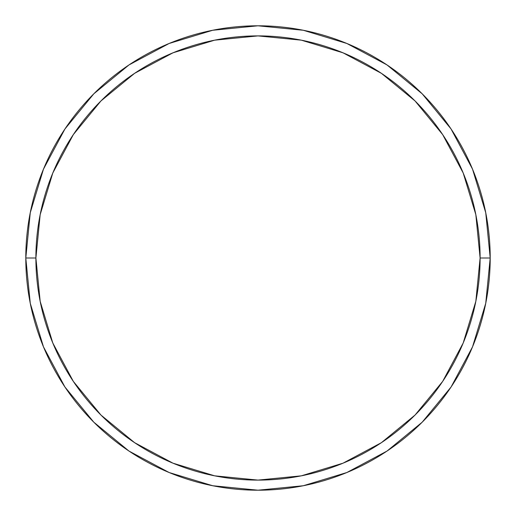 <?xml version="1.0" encoding="UTF-8"?>
<svg xmlns="http://www.w3.org/2000/svg" width="516" height="516" viewBox="0 0 516 516"><rect width="100%" height="100%" fill="white"/><g stroke="black" fill="none" stroke-linecap="round" stroke-linejoin="round"><path stroke-width="0.77" d="M25.8 258A232.2 232.2 0 0 0 258 490.2A232.2 232.2 0 0 0 490.2 258L480.106 258A222.106 222.106 0 0 1 258 480.106A222.106 222.106 0 0 1 35.894 258L40.164 301.331L52.8 342.998L73.33 381.395L100.949 415.051L134.605 442.67L173.002 463.2L214.669 475.836L258 480.106L301.331 475.836L342.998 463.2L381.395 442.67L415.051 415.051L442.67 381.395L463.2 342.998L475.836 301.331L480.106 258L475.836 214.669L463.2 173.002L442.67 134.605L415.051 100.949L381.395 73.33L342.998 52.8L301.331 40.164L258 35.894L214.669 40.164L173.002 52.8L134.605 73.33L100.949 100.949L73.33 134.605L52.8 173.002L40.164 214.669L35.894 258L25.8 258L35.894 258A222.106 222.106 0 0 1 258 35.894A222.106 222.106 0 0 1 480.106 258L490.2 258A232.2 232.2 0 0 0 258 25.8A232.2 232.2 0 0 0 25.8 258A232.2 232.2 0 0 1 258 25.8A232.2 232.2 0 0 1 490.2 258A232.2 232.2 0 0 1 258 490.2A232.2 232.2 0 0 1 25.8 258L30.263 212.702L43.473 169.138L64.887 129.058M64.932 128.994L93.809 93.809L128.936 64.977M128.994 64.932L169.138 43.473L212.702 30.263L257.923 25.8M258 25.8L303.298 30.263L346.862 43.473L386.942 64.887M387.006 64.932L422.191 93.809L451.023 128.936M451.068 128.994L472.527 169.138L485.737 212.702L490.2 257.923M490.2 258L485.737 303.298L472.527 346.862L451.113 386.942M451.068 387.006L422.191 422.191L387.065 451.023M387.006 451.068L346.862 472.527L303.298 485.737L258.077 490.2M258 490.2L212.702 485.737L169.138 472.527L129.058 451.113M128.994 451.068L93.809 422.191L64.977 387.065M64.932 387.006L43.473 346.862L30.263 303.298L25.8 258.077"/></g></svg>
